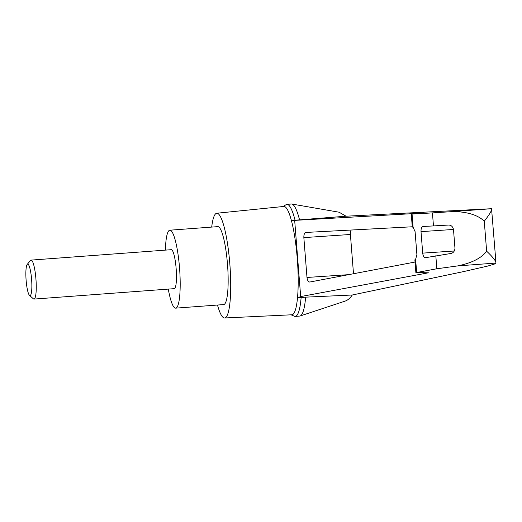 <?xml version="1.0" encoding="UTF-8"?>
<svg xmlns="http://www.w3.org/2000/svg" width="522" height="522" viewBox="0 0 522 522"><rect width="100%" height="100%" fill="white"/><g stroke="black" fill="none" stroke-linecap="round" stroke-linejoin="round"><path stroke-width="0.78" d="M283.041 206.536L286.5 204.428A56.18 9.853 85.7 0 1 286.898 204.35L291.387 204.017A56.18 9.853 85.7 0 1 291.824 204.037L339.072 212.206L346.06 216.206L491.561 208.709L495.9 261.933L495.841 263.062L494.752 263.949L487.776 266.05L463.993 271.505L352.265 295.008C350.118 298.192 347.73 300.222 345.101 301.116L300.143 315.986A56.18 9.853 85.7 0 1 299.713 316.071L295.224 316.404A56.18 9.853 85.7 0 1 294.826 316.391L291.087 314.818M352.265 295.008L305.624 297.155A56.18 9.853 85.7 0 1 300.143 315.986M291.824 204.037A56.18 9.853 85.7 0 1 299.543 219.866L346.06 216.206M286.898 204.35A56.18 9.853 85.7 0 1 295.054 220.199L291.387 220.447A54.308 9.52 85.7 0 1 297.488 297.918L300.679 296.574L428.451 272.804L416.66 272.523L436.836 268.771L457.911 265.881C467.36 263.858 479.979 260.073 486.634 251.219L484.272 221.191C476.279 213.459 463.262 211.782 453.631 211.527L432.438 212.898L433.469 225.922L448.385 225.06C451.041 225.002 452.744 226.476 453.494 229.478L454.962 248.211C454.708 251.297 453.259 253.072 450.623 253.522L425.463 257.698C423.988 257.522 423.068 255.995 422.703 253.124L421.013 231.644C420.934 228.61 421.639 226.887 423.14 226.47L433.469 225.922M211.697 227.083A52.52 9.207 85.7 0 1 216.604 213.263A52.52 9.207 85.7 0 1 216.787 213.237A52.52 9.207 85.7 0 1 229.908 264.922A52.52 9.207 85.7 0 1 224.577 317.983L291.857 314.779A54.308 9.52 85.7 0 0 297.488 297.918L305.624 297.155M301.135 297.488A56.18 9.853 85.7 0 1 295.224 316.404M216.787 213.237L283.805 206.458A54.308 9.52 85.7 0 1 291.387 220.447L294.676 220.375L300.679 296.574M432.438 212.898L411.271 214.092L412.289 227.037L413.098 227.233L415.088 231.624L416.895 254.56L415.623 259.349L414.866 259.812L415.89 272.758M415.042 262.044L309.748 282.043C308.274 281.867 307.354 280.34 306.988 277.463L303.85 237.614C303.771 234.58 304.483 232.858 305.977 232.44L412.269 226.783M353.498 273.737L350.412 234.482A4.887 2.075 86.2 0 1 351.169 230.032M435.811 255.741L436.836 268.771M491.783 209.596C490.693 212.395 488.187 216.258 484.272 221.191M29.519 295.4L33.356 298.812A19.542 3.426 -94.3 0 0 33.989 299.08A19.542 3.426 -94.3 0 0 34.074 299.067A19.542 3.426 -94.3 0 0 35.94 279.1A19.542 3.426 -94.3 0 0 31.092 260.106A19.542 3.426 -94.3 0 0 30.504 260.458L27.216 264.406A15.797 2.767 -94.3 0 0 26.1 280.073A15.797 2.767 -94.3 0 0 29.519 295.4A15.797 2.767 -94.3 0 0 30.1 295.609A15.797 2.767 -94.3 0 0 31.49 278.063A15.797 2.767 -94.3 0 0 27.216 264.406M171.229 249.699A19.542 3.426 85.7 0 1 171.307 249.686A19.542 3.426 85.7 0 1 176.155 268.673A19.542 3.426 85.7 0 1 174.289 288.646A19.542 3.426 85.7 0 1 174.204 288.659L33.989 299.08M165.396 250.123A39.085 6.851 85.7 0 1 169.696 230.222A39.085 6.851 85.7 0 1 169.859 230.195A39.085 6.851 85.7 0 1 179.594 268.66A39.085 6.851 85.7 0 1 175.653 308.15A39.085 6.851 85.7 0 1 168.286 289.097M169.859 230.195L217.831 226.633A39.085 6.851 85.7 0 1 227.559 265.098A39.085 6.851 85.7 0 1 223.618 304.58L175.653 308.15M295.054 220.199L299.543 219.866M495.9 261.933C494.367 259.082 491.28 255.506 486.634 251.219M411.271 214.092L423.74 213.009L294.676 220.375M224.577 317.983A52.52 9.207 85.7 0 1 217.491 305.037M495.841 263.062L457.911 265.881M303.85 237.614L350.412 234.482M306.988 277.463L348.624 274.663M491.561 208.709L453.631 211.527M421.013 231.644L453.487 229.458M422.703 253.124L454.31 250.997M412.06 214.059L413.098 227.233M415.623 259.349L416.66 272.523M31.092 260.106L171.307 249.686"/></g></svg>
